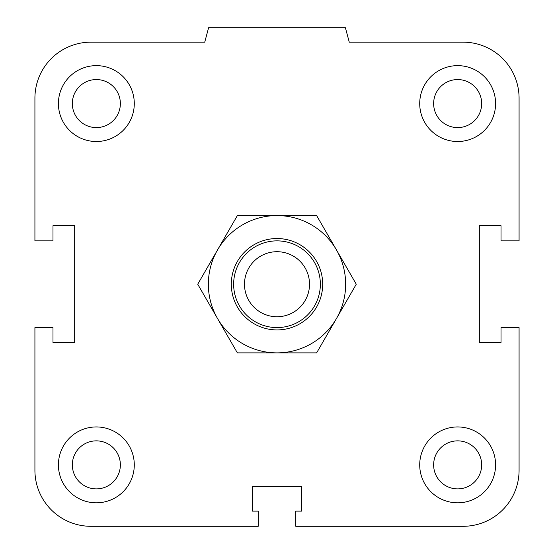 <?xml version="1.0" encoding="UTF-8"?>
<svg xmlns="http://www.w3.org/2000/svg" width="554" height="554" viewBox="0 0 554 554"><rect width="100%" height="100%" fill="white"/><g stroke="black" fill="none" stroke-linecap="round" stroke-linejoin="round"><path stroke-width="0.83" d="M433.637 464.875A24.016 24.016 0 0 1 457.652 440.859A24.016 24.016 0 0 1 481.668 464.875A24.016 24.016 0 0 1 457.652 488.891A24.016 24.016 0 0 1 433.637 464.875M419.717 464.875A37.935 37.935 0 0 1 476.62 432.023A37.935 37.935 0 0 1 476.62 497.734A37.935 37.935 0 0 1 419.717 464.875M72.332 464.875A24.016 24.016 0 0 1 96.348 440.859A24.016 24.016 0 0 1 120.363 464.875A24.016 24.016 0 0 1 96.348 488.891A24.016 24.016 0 0 1 72.332 464.875M58.412 464.875A37.935 37.935 0 0 1 115.315 432.023A37.935 37.935 0 0 1 115.315 497.734A37.935 37.935 0 0 1 58.412 464.875M72.332 103.577A24.016 24.016 0 0 1 96.348 79.561A24.016 24.016 0 0 1 120.363 103.577A24.016 24.016 0 0 1 96.348 127.593A24.016 24.016 0 0 1 72.332 103.577M58.412 103.577A37.935 37.935 0 0 1 115.315 70.718A37.935 37.935 0 0 1 115.315 136.429A37.935 37.935 0 0 1 58.412 103.577M433.637 103.577A24.016 24.016 0 0 1 457.652 79.561A24.016 24.016 0 0 1 481.668 103.577A24.016 24.016 0 0 1 457.652 127.593A24.016 24.016 0 0 1 433.637 103.577M419.717 103.577A37.935 37.935 0 0 1 476.62 70.718A37.935 37.935 0 0 1 476.62 136.429A37.935 37.935 0 0 1 419.717 103.577M295.788 511.127L301.57 511.127L301.57 486.557L252.43 486.557L252.43 511.127L258.212 511.127L258.212 526.3L90.925 526.3A56.002 56.002 0 0 1 34.923 470.298L34.923 327.58L52.99 327.58L52.99 342.76L74.672 342.76L74.672 225.693L52.99 225.693L52.99 240.872L34.923 240.872L34.923 98.155A56.002 56.002 0 0 1 90.925 42.152L204.738 42.152L208.609 27.7L345.391 27.7L349.262 42.152L463.075 42.152A56.002 56.002 0 0 1 519.077 98.155L519.077 240.872L501.01 240.872L501.01 225.693L479.328 225.693L479.328 342.76L501.01 342.76L501.01 327.58L519.077 327.58L519.077 470.298A56.002 56.002 0 0 1 463.075 526.3L295.788 526.3L295.788 511.127M320.357 284.223A43.357 43.357 0 0 0 255.325 246.675A43.357 43.357 0 0 0 255.325 321.777A43.357 43.357 0 0 0 320.357 284.223M309.52 284.223A32.52 32.52 0 0 1 260.74 312.387A32.52 32.52 0 0 1 260.74 256.066A32.52 32.52 0 0 1 309.52 284.223M322.691 284.223A45.691 45.691 0 0 0 254.154 244.653A45.691 45.691 0 0 0 254.154 323.799A45.691 45.691 0 0 0 322.691 284.223M277 215.575A68.648 68.648 0 0 0 217.549 318.55A68.648 68.648 0 0 0 336.451 318.55A68.648 68.648 0 0 0 277 215.575L316.632 215.575L356.27 284.223L316.632 352.877L237.368 352.877L197.73 284.223L237.368 215.575L277 215.575"/></g></svg>
